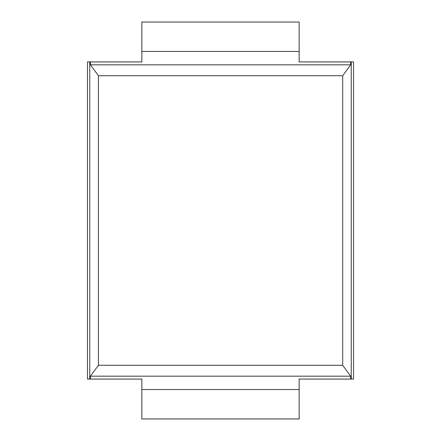 <?xml version="1.0" encoding="UTF-8"?>
<svg xmlns="http://www.w3.org/2000/svg" width="441" height="441" viewBox="0 0 441 441"><rect width="100%" height="100%" fill="white"/><g stroke="black" fill="none" stroke-linecap="round" stroke-linejoin="round"><path stroke-width="0.66" d="M87.467 379.078L87.467 61.922L89.744 61.922L89.744 379.078L87.467 379.078M141.853 51.448L141.853 22.05L299.147 22.05L299.147 51.448L141.853 51.448L141.853 61.922L90.405 61.922L90.405 64.821L98.448 75.72L98.448 365.28L342.707 365.28L350.639 376.179L90.405 376.179L90.405 379.078L141.853 379.078L141.853 418.95L299.147 418.95L299.147 389.552L141.853 389.552M350.639 376.179L350.639 379.078L299.147 379.078L299.147 389.552M299.147 51.448L299.147 61.922L350.639 61.922L350.639 64.821L342.707 75.72L342.707 365.28M90.405 64.821L350.639 64.821M90.405 379.078L89.744 379.078M350.639 379.078L353.533 379.078L353.533 61.922L351.257 61.922L351.257 379.078M90.405 61.922L89.744 61.922M350.639 61.922L351.257 61.922M90.405 376.179L98.448 365.28M98.448 75.72L342.707 75.72"/></g></svg>
